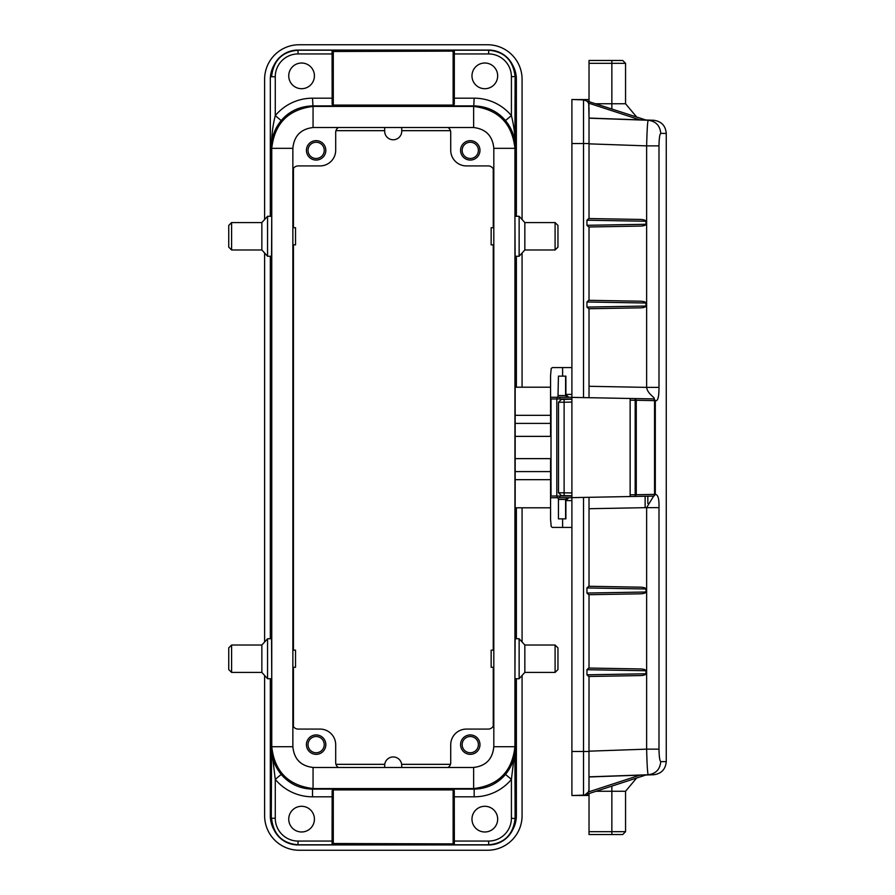 <?xml version="1.0" encoding="UTF-8"?>
<svg xmlns="http://www.w3.org/2000/svg" width="895" height="895" viewBox="0 0 895 895"><rect width="100%" height="100%" fill="white"/><g stroke="black" fill="none" stroke-linecap="round" stroke-linejoin="round"><path stroke-width="1.34" d="M332.067 51.116L332.873 50.221L333.287 51.485L332.067 51.116L332.146 104.413L332.146 51.194A0.861 0.861 -45 0 1 332.996 50.344L453.407 50.344A0.861 0.861 45 0 1 454.268 51.194L454.268 104.413L454.324 98.181L474.16 98.181A48.531 48.52 -51.3 0 1 511.414 115.623C513.73 124.976 515.128 134.149 515.128 146.511C515.128 137.237 511.929 128.589 505.507 120.556C497.542 111.26 487.104 106.371 474.16 105.89L312.523 105.89C299.59 106.371 289.141 111.26 281.187 120.556C274.776 128.567 271.565 137.226 271.554 146.511L271.308 216.288M271.308 256.25L271.308 638.75M271.308 678.712L271.308 818.545L271.554 748.488L275.268 779.377L281.187 774.443C274.754 766.333 271.543 757.685 271.554 748.488L271.811 748.175M513.73 67.237A26.548 26.548 -51.3 0 1 515.375 76.455L515.375 216.288M515.375 256.25L515.375 387.199M515.375 507.801L515.375 638.75M515.375 678.712L515.375 818.545A26.548 26.548 51.3 0 1 513.73 827.763M515.173 463.341L514.938 465.064M515.072 463.923L515.128 468.465M515.173 478.903L514.938 477.124M515.173 417.674L514.938 419.397M515.072 418.245L515.128 422.798M515.173 433.225L514.938 431.446M505.507 120.556L511.414 115.623L511.414 76.757A22.845 22.834 -51.3 0 0 488.592 53.935L454.324 53.935L454.324 98.181M454.324 53.935L454.347 51.116L333.287 51.485L333.287 105.084L453.127 105.084L453.127 51.485L453.53 50.221L454.347 51.116M454.347 843.884L453.53 844.779L453.127 843.515L453.127 789.916L333.287 789.916L333.287 843.515L454.347 843.884L454.268 790.587L454.268 843.806A0.861 0.861 135 0 1 453.407 844.656L332.996 844.656A0.861 0.861 -135 0 1 332.146 843.806L332.146 790.587L332.067 843.884L333.287 843.515L332.873 844.779L332.067 843.884M288.738 819.138A12.843 12.843 0 0 0 308.003 830.258A12.843 12.843 0 0 0 308.003 808.017A12.843 12.843 0 0 0 288.738 819.138M471.978 819.138A12.843 12.843 0 0 0 491.254 830.258A12.843 12.843 0 0 0 491.254 808.017A12.843 12.843 0 0 0 471.978 819.138M324.247 744.64A8.111 8.111 0 0 0 316.136 736.518A8.111 8.111 0 0 0 308.025 744.64A8.111 8.111 0 0 0 316.136 752.751A8.111 8.111 0 0 0 324.247 744.64M338.422 767.485A5.717 5.706 143.7 0 1 335.692 762.607L335.692 744.774A15.707 15.696 135 0 0 319.996 729.078L298.158 729.078A5.717 5.706 144.8 0 1 292.866 725.509M325.836 744.64A9.7 9.7 0 0 1 311.281 753.042A9.7 9.7 0 0 1 311.281 736.238A9.7 9.7 0 0 1 325.836 744.64M324.247 150.36A8.111 8.111 0 0 0 316.136 142.249A8.111 8.111 0 0 0 308.025 150.36A8.111 8.111 0 0 0 316.136 158.482A8.111 8.111 0 0 0 324.247 150.36M292.866 169.491A5.717 5.706 35.2 0 1 298.158 165.922L319.996 165.922A15.707 15.696 45 0 0 335.692 150.226L335.692 132.393A5.717 5.706 36.3 0 1 338.422 127.515M325.836 150.36A9.7 9.7 0 0 1 311.281 158.762A9.7 9.7 0 0 1 311.281 141.958A9.7 9.7 0 0 1 325.836 150.36M478.389 744.64A8.111 8.111 0 0 0 470.267 736.518A8.111 8.111 0 0 0 462.156 744.64A8.111 8.111 0 0 0 470.267 752.751A8.111 8.111 0 0 0 478.389 744.64M493.816 724.592A5.717 5.706 -144.8 0 1 488.245 729.078L466.407 729.078A15.707 15.696 45 0 0 450.722 744.774L450.722 762.607A5.717 5.706 36.3 0 1 447.992 767.485M479.977 744.64A9.7 9.7 0 0 1 465.422 753.042A9.7 9.7 0 0 1 465.422 736.238A9.7 9.7 0 0 1 479.977 744.64M478.389 150.36A8.111 8.111 0 0 0 470.267 142.249A8.111 8.111 0 0 0 462.156 150.36A8.111 8.111 0 0 0 470.267 158.482A8.111 8.111 0 0 0 478.389 150.36M447.992 127.515A5.717 5.706 143.7 0 1 450.722 132.393L450.722 150.226A15.707 15.696 135 0 0 466.407 165.922L488.245 165.922A5.717 5.706 -35.2 0 1 493.816 170.408M479.977 150.36A9.7 9.7 0 0 1 465.422 158.762A9.7 9.7 0 0 1 465.422 141.958A9.7 9.7 0 0 1 479.977 150.36M288.738 75.862A12.843 12.843 0 0 0 308.003 86.983A12.843 12.843 0 0 0 308.003 64.742A12.843 12.843 0 0 0 288.738 75.862M471.978 75.862A12.843 12.843 0 0 0 491.254 86.983A12.843 12.843 0 0 0 491.254 64.742A12.843 12.843 0 0 0 471.978 75.862M401.732 767.485L401.732 765.471A8.536 8.536 0 0 0 393.207 756.946A8.536 8.536 0 0 0 384.671 765.471L384.671 767.485M384.671 127.515L384.671 131.241A8.536 8.536 0 0 0 393.207 139.777A8.536 8.536 0 0 0 401.732 131.241L401.732 127.515M270.324 216.288L270.324 79.286A28.83 28.83 0 0 1 274.027 65.145A26.548 26.548 -128.7 0 1 297.968 50.064L488.715 50.064A26.548 26.548 -51.3 0 1 512.656 65.145A28.83 28.83 0 0 1 516.37 79.286L516.37 216.288M516.37 678.712L516.37 815.714A28.83 28.83 0 0 1 512.656 829.855A26.548 26.548 51.3 0 1 488.715 844.936L297.968 844.936A26.548 26.548 128.7 0 1 274.027 829.855A28.83 28.83 0 0 1 270.324 815.714L270.324 678.712M454.324 796.818L474.16 796.818A48.531 48.52 51.3 0 0 511.414 779.377L515.128 748.488C515.151 757.651 511.94 766.299 505.507 774.443C497.217 783.942 486.768 788.831 474.16 789.11L473.735 788.573M312.959 788.573L312.523 789.11C299.914 788.831 289.477 783.942 281.187 774.443M271.308 76.455A26.548 26.548 -128.7 0 1 272.964 67.237M332.09 53.935L298.102 53.935A22.845 22.834 -128.7 0 0 275.268 76.757L271.554 76.757C273.434 60.379 282.283 51.53 298.102 50.221L332.873 50.221M453.53 50.221L488.592 50.221C504.411 51.53 513.26 60.379 515.128 76.757L514.871 146.825M514.871 748.175L515.128 818.243C513.26 834.621 504.411 843.47 488.592 844.779L453.53 844.779M332.873 844.779L298.102 844.779C282.283 843.47 273.434 834.621 271.554 818.243L275.268 818.243A22.845 22.834 128.7 0 0 298.102 841.065L332.09 841.065M272.964 827.763A26.548 26.548 128.7 0 1 271.308 818.545M271.811 146.825L271.554 146.511C271.577 134.127 272.941 124.976 275.268 115.623L281.187 120.556M453.127 789.916L454.268 790.587M332.146 790.587L333.287 789.916M454.324 841.065L488.592 841.065A22.845 22.834 51.3 0 0 511.414 818.243L511.414 779.377L505.507 774.443M333.287 105.084L332.146 104.413M454.268 104.413L453.127 105.084M293.437 168.417L293.437 227.71M293.437 244.838L293.437 650.162M293.437 667.29L293.437 726.583M450.453 130.659L401.732 130.659M384.671 130.659L335.961 130.659M493.246 726.113L493.246 667.29M493.246 650.162L493.246 244.838M493.246 227.71L493.246 168.886M335.961 764.341L384.749 764.341M401.665 764.341L450.453 764.341M270.324 256.25L270.324 638.75M516.37 638.75L516.37 507.801M516.37 387.199L516.37 256.25M522.076 675.468L522.076 815.714A34.536 34.536 0 0 1 487.54 850.25L299.154 850.25A34.536 34.536 0 0 1 264.618 815.714L264.618 675.468M264.618 641.983L264.618 253.016M264.618 219.532L264.618 79.286A34.536 34.536 0 0 1 299.154 44.75L487.54 44.75A34.536 34.536 0 0 1 522.076 79.286L522.076 219.532M522.076 253.016L522.076 387.199M522.076 507.801L522.076 641.983M556.813 398.98L551.007 398.98L551.007 496.02L556.813 496.02L556.813 398.98L571.905 398.98M571.905 496.02L556.813 496.02M515.173 477.661L514.938 475.267M514.938 466.172L515.173 468.991M515.173 431.994L514.938 429.6M514.938 420.505L515.173 423.324M550.559 507.801L515.173 507.801L515.173 471.598L550.559 471.598M550.559 423.402L515.173 423.402L515.173 415.325L550.559 415.325M515.173 423.402L515.173 471.598M550.559 458.632L515.173 458.632L550.559 458.632L550.559 497.743L571.905 497.743L568.717 497.743L565.897 500.596L565.897 518.865L562.608 518.865L565.595 518.865L565.595 500.596L571.905 500.596M550.559 436.368L515.173 436.368L550.559 436.368L550.559 397.257L557.977 397.257L558.435 376.135L565.595 376.135L565.595 394.404L568.717 397.257L571.905 397.257L557.977 397.257M565.853 499.455L558.435 499.455L557.977 497.743M571.905 397.257L568.717 397.257C566.445 396.821 565.405 395.87 565.595 394.404M558.435 499.455L558.435 518.865L562.608 518.865L562.608 527.423L552.472 527.423L551.208 526.596L550.559 519.29L550.559 497.743M550.559 397.257L550.559 375.71L551.208 368.404L552.472 367.576L562.608 367.576L562.608 376.135L565.897 376.135L565.897 394.404L571.905 394.404M562.608 367.576L571.905 367.576M571.905 527.423L562.608 527.423M550.559 387.199L515.173 387.199L515.173 415.325M588.686 226.983L640.451 226.077C643.807 225.909 645.642 225.316 645.977 224.276L645.977 221.244C645.642 220.204 643.807 219.599 640.451 219.443L588.686 218.537L586.941 220.215L586.941 225.305L588.686 226.983M571.905 99.49L583.518 99.893L571.905 99.49L571.905 497.631L635.092 496.445L635.181 494.734L636.267 494.734L635.092 496.445L653.641 496.098L646.637 507.644L658.988 507.644C659.257 498.951 658.026 494.532 655.297 494.387L653.641 496.098M589.022 101.459L589.022 99.58L574.366 99.58M589.022 218.548L589.022 107.456M589.022 118.073L646.123 120.087L583.518 99.893A5.706 5.706 0 0 1 589.022 105.599L588.977 104.805M589.033 118.185L648.193 120.266C647.532 121.742 647.018 130.278 646.637 145.874L658.988 145.874L658.988 387.378C659.022 397.1 657.803 401.519 655.308 400.624L653.641 398.913L635.092 398.566L636.267 400.278L635.181 400.289L635.092 398.566L653.641 398.913C656.527 397.995 647.622 394.65 646.637 387.378L658.988 387.378M589.033 776.838L648.193 774.757C647.532 773.269 647.018 764.733 646.637 749.149L658.988 749.149C659.134 756.667 659.727 760.828 660.756 761.634L666.26 761.634L666.26 133.389C665.544 125.624 661.327 121.25 653.596 120.266L648.193 120.266C655.856 121.261 660.04 125.636 660.756 133.389C659.716 134.149 659.134 138.311 658.988 145.874M588.966 104.726L588.765 103.876M588.731 103.775L589.022 118.039M586.661 100.967L585.14 100.184M588.966 104.782L589.022 105.599M589.022 99.58L589.022 60.468L622.707 60.468L625.56 63.321L589.022 63.321M586.359 100.766L587.064 101.292M611.856 108.91L611.856 103.753L596.048 103.753M611.856 60.468L611.856 103.753L625.56 103.753L636.58 116.976L645.81 119.986L653.596 120.266M571.905 397.38L653.294 398.913A1.712 1.689 91.1 0 1 654.939 400.624L654.547 400.624A1.712 1.298 -88.9 0 0 653.294 398.913M630.136 398.476L630.136 400.188L635.181 400.278L635.181 494.734L630.136 494.823L630.136 496.546L630.136 398.476M640.451 587.176L588.686 586.27L586.941 587.948L586.941 593.038L588.686 594.705L640.451 593.81C643.807 593.642 645.642 593.049 645.977 592.009L645.977 588.977C645.642 587.937 643.807 587.333 640.451 587.176L640.451 587.176M589.022 497.318L589.022 586.281L589.022 508.718L646.637 507.644L646.637 749.149L589.022 751.173M589.022 226.972L589.022 300.317L589.022 226.972M561.892 495.606L571.905 495.796M558.592 402.269L564.118 402.224L564.118 495.651M564.667 399.36L571.905 399.226L564.118 399.371L564.118 402.224L571.905 402.079M571.905 492.944L558.514 492.753L558.514 402.269L561.322 399.416L564.118 399.371M653.294 496.11A1.712 1.298 -91.1 0 0 654.547 494.398L654.939 494.398A1.712 1.689 88.9 0 1 653.294 496.11M589.022 397.704L589.022 308.741L589.022 397.704M588.686 308.741L640.451 307.846C643.807 307.679 645.642 307.086 645.977 306.045L645.977 303.013C645.642 301.973 643.807 301.369 640.451 301.212L588.686 300.306L586.941 301.984L586.941 307.075L588.686 308.741M586.941 669.706L588.686 668.039L640.451 668.945C643.807 669.102 645.642 669.706 645.977 670.747L645.977 673.778C645.642 674.819 643.807 675.412 640.451 675.58L588.686 676.475L586.941 674.808L586.941 669.706L645.977 670.747M589.022 787.555L589.022 789.412A5.706 5.706 0 0 1 583.518 795.118L571.905 795.532L571.905 497.631M589.022 594.705L589.022 668.05M589.022 676.475L588.966 790.24M571.905 795.532L589.022 795.442L589.022 834.543L611.856 834.543L589.022 834.543M571.905 751.487L583.518 751.487L583.518 795.118L574.366 795.442M660.756 761.634C660.04 769.387 655.856 773.75 648.193 774.757L653.596 774.757C661.327 773.761 665.544 769.387 666.26 761.634M639.981 775.137L646.112 774.936L585.095 794.849L646.123 774.925L585.095 794.849L588.429 791.963L589.022 789.412L589.022 776.972L639.981 775.137L588.429 791.963M587.825 792.925L586.359 794.245M588.306 792.198L587.064 793.731M589.022 793.563L589.022 795.442M589.022 831.69L611.856 831.69L611.856 786.112L611.856 791.269L625.56 791.269L636.58 778.046L645.81 775.025L636.58 778.046L645.81 775.025L653.596 774.757M611.856 791.269L596.048 791.269M622.707 834.543L611.856 834.543L622.707 834.543L625.56 831.69L611.856 831.69L611.856 834.543M473.03 767.485C485.638 766.277 492.574 759.352 493.816 746.687L493.816 148.313C492.63 135.95 485.907 129.014 473.634 127.526L313.06 127.526C300.787 129.014 294.052 135.95 292.866 148.313L292.866 746.721C294.119 759.352 301.044 766.277 313.653 767.485L473.634 767.474C485.929 765.952 492.664 759.027 493.816 746.721L514.927 746.721L514.938 148.335C512.164 123.476 498.403 109.503 473.634 106.427L313.06 106.427L313.06 127.526M488.603 134.541L486.813 132.751M298.08 134.541L299.87 132.751M514.927 746.721C512.186 771.501 498.425 785.452 473.634 788.573L313.06 788.573C288.268 785.452 274.496 771.501 271.756 746.721L271.756 148.335C274.519 123.476 288.291 109.503 313.06 106.427M313.06 788.573L313.06 767.474L313.653 767.485M313.06 767.474C300.754 765.952 294.03 759.027 292.866 746.721L271.756 746.721M231.592 249.973L228.74 247.121L228.74 225.428L231.592 222.575L231.592 249.973L261.855 249.973L261.855 222.575L267.56 216.288L267.56 256.25L271.554 256.25L271.744 216.31M292.866 244.838L295.529 244.838L295.529 227.71L292.866 227.71M493.816 244.838L491.154 244.838L491.154 227.71L493.816 227.71M555.09 249.973L557.954 247.121L557.954 225.428L555.09 222.575L555.09 249.973L524.839 249.973L524.839 222.575L519.134 216.288L519.134 256.25L515.128 256.25L514.938 216.31M493.816 650.162L491.154 650.162L491.154 667.29L493.816 667.29M555.09 645.026L557.954 647.879L557.954 669.572L555.09 672.425L555.09 645.026L524.839 645.026L524.839 672.425L519.134 678.712L519.134 638.75L515.128 638.75L514.938 678.69M292.866 650.162L295.529 650.162L295.529 667.29L292.866 667.29M231.592 645.026L228.74 647.879L228.74 669.572L231.592 672.425L231.592 645.026L261.855 645.026L261.855 672.425L267.56 678.712L267.56 638.75L271.554 638.75L271.744 678.69M655.297 494.387L655.308 400.624M511.414 818.243L515.375 818.545M515.375 76.455L511.414 76.757M275.268 76.757L275.268 115.623A48.531 48.52 51.3 0 1 312.523 98.181L312.959 106.427M474.16 796.818L474.16 789.11L312.523 789.11L312.523 796.818L332.09 796.818M275.268 818.243L275.268 779.377A48.531 48.52 128.7 0 0 312.523 796.818M473.735 106.427L474.16 98.181M297.968 50.064L298.102 53.935M488.592 53.935L488.715 50.064M312.523 98.181L332.09 98.181M488.715 844.936L488.592 841.065M298.102 841.065L297.968 844.936M550.559 479.675L515.173 479.675M557.07 497.743L557.07 496.02M557.07 398.98L557.07 397.257M559.822 397.257L559.822 398.98M559.822 496.02L559.822 497.743M558.435 395.545L566.132 395.545M589.022 143.536L583.518 143.536L583.518 99.893M583.518 397.604L583.518 143.536L571.905 143.536M645.977 224.276L586.941 225.305M586.941 220.215L645.977 221.244M589.022 143.849L646.637 145.874L646.637 387.378L589.022 386.293M666.26 133.389L660.756 133.389M588.429 103.059L639.981 119.874M636.267 400.278L636.267 494.734L654.547 494.398L654.547 400.624L636.267 400.278M586.941 587.948L645.977 588.977M645.977 592.009L586.941 593.038M645.977 306.045L586.941 307.075M586.941 301.984L645.977 303.013M658.988 749.149L658.988 507.644M589.022 751.487L583.518 751.487L583.518 497.419M647.835 503.415L647.835 496.21L647.812 503.437M645.127 507.666L645.127 496.255M645.977 673.778L586.941 674.808M271.756 148.335L292.866 148.335M473.634 106.427L473.634 127.526M473.634 788.573L473.634 767.474M514.938 148.335L493.816 148.335M568.717 497.743C566.445 498.179 565.405 499.13 565.595 500.596M645.81 119.986L636.58 116.976M625.56 103.753L625.56 63.321M558.514 492.753L561.4 495.595M625.56 791.269L625.56 831.69M261.855 249.973L267.56 256.25M267.56 216.288L271.554 216.288M231.592 222.575L261.855 222.575M555.09 222.575L524.839 222.575M519.134 216.288L515.128 216.288M524.839 249.973L519.134 256.25M555.09 672.425L524.839 672.425M519.134 678.712L515.128 678.712M524.839 645.026L519.134 638.75M231.592 672.425L261.855 672.425M267.56 678.712L271.554 678.712M261.855 645.026L267.56 638.75"/></g></svg>
